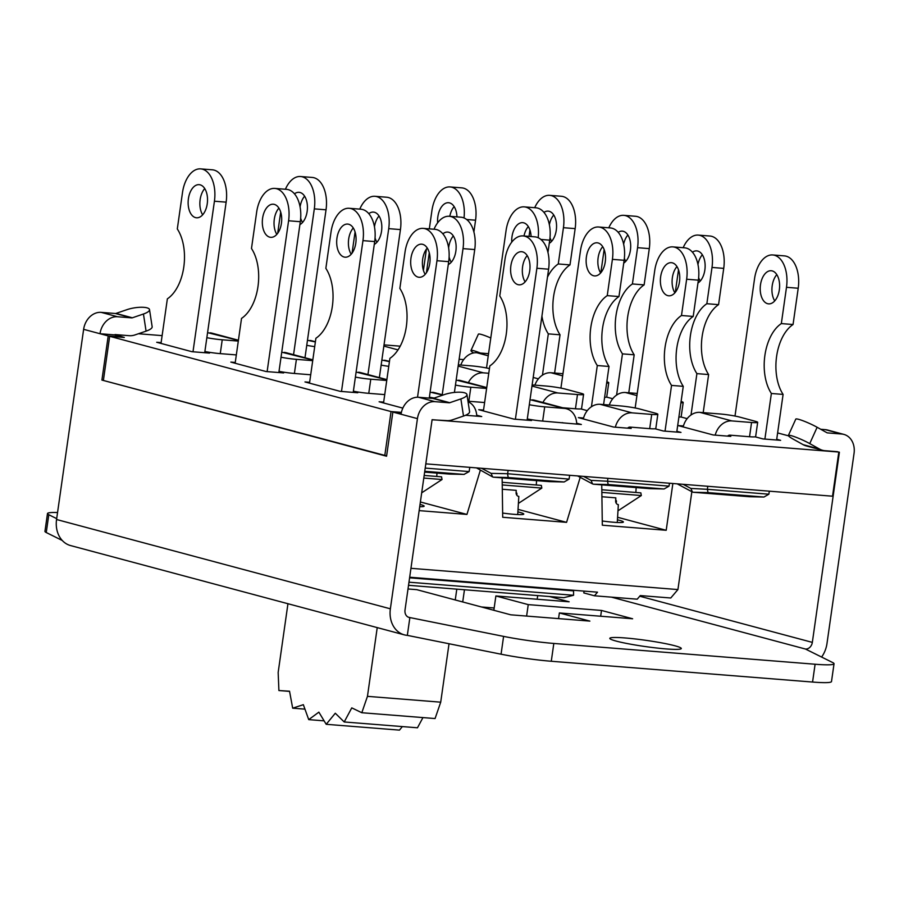<?xml version="1.0" encoding="UTF-8"?>
<svg xmlns="http://www.w3.org/2000/svg" width="899" height="899" viewBox="0 0 899 899"><rect width="100%" height="100%" fill="white"/><g stroke="black" fill="none" stroke-linecap="round" stroke-linejoin="round"><path stroke-width="1.35" d="M408.528 585.305L563.808 597.666L573.573 595.284L573.551 590.868L409.596 577.821M488.842 583.518L491.944 584.372M547.615 588.8L544.513 587.957M470.84 582.687L467.75 581.844M408.978 582.192L573.573 595.284M47.49 513.554L44.95 531.354A44.77 3.877 8.1 0 0 46.254 532.534L48.793 514.722A44.77 3.877 -171.9 0 1 47.49 513.554A44.77 3.877 -171.9 0 1 57.558 512.542M48.793 514.722L56.682 518.644M501.069 654.202L407.337 635.368L409.865 617.568L503.597 636.391L501.069 654.202A44.77 3.877 8.1 0 0 551.278 661.259L553.818 643.448A44.77 3.877 -171.9 0 1 503.597 636.391M553.818 643.448L815.101 664.237L812.561 682.049A44.77 3.877 8.1 0 0 831.496 681.566L834.036 663.754A44.77 3.877 -171.9 0 1 815.101 664.237M611.444 597.138L805.459 649.033L832.732 662.574A44.77 3.877 -171.9 0 1 834.036 663.754M674.857 645.763A36.106 3.124 -171.9 0 1 681.296 648.527A36.106 3.124 -171.9 0 1 645.111 646.527A36.106 3.124 -171.9 0 1 609.803 638.346A36.106 3.124 -171.9 0 1 635.02 638.931A36.106 3.124 -171.9 0 1 674.857 645.763M549.424 596.52L569.134 601.791L495.877 595.958L528.241 604.622L601.498 610.443L632.626 618.77L559.369 612.949L589.879 621.108L510.767 614.815L416.765 589.665L408.011 588.969M420.395 501.979L466.941 514.43L419.159 510.621M420.047 504.418A22.745 1.967 -171.9 0 1 424.148 506.159A22.745 1.967 -171.9 0 1 419.721 506.699M617.591 517.273L666.204 530.286L602.319 525.196L601.746 484.853M617.433 519.802A22.745 1.967 -171.9 0 1 623.4 522.016A22.745 1.967 -171.9 0 1 602.263 520.993M518.038 509.373L566.572 522.353L502.698 517.273L502.136 477.875M517.891 511.891A22.745 1.967 -171.9 0 1 523.769 514.093A22.745 1.967 -171.9 0 1 502.631 513.059M422.946 717.582L417.473 727.785L344.216 721.964L351.767 707.873L361.814 712.727L367.455 696.343L440.712 702.175L435.071 718.548L361.814 712.727M402.359 726.583L399.459 730.123L326.202 724.302L335.282 713.233L344.216 721.964M324.112 720.852L308.728 719.627L318.864 712.143L326.202 724.302M287.95 603.723L278.162 672.463L278.904 690.544L289.534 691.219L292.681 708.176L303.345 704.681L308.728 719.627M292.681 708.176L304.952 709.154M278.904 690.544L289.568 691.387M456.793 589.148L455.254 599.97M449.028 643.751L440.712 702.175M377.232 627.603L367.455 696.343M580.192 477.369L566.572 522.353M480.28 470.391L466.941 514.43M672.868 483.505L666.204 530.286M409.686 577.225L597.509 592.171L594.441 595.79L637.222 599.184L640.29 595.576L670.766 597.992L677.925 589.564L691.848 491.708M594.441 595.79L583.799 592.935L584.058 591.104M677.925 589.564L410.944 568.314M502.238 484.943L541.816 488.09L541.344 485.404L502.193 482.291M517.723 514.565L518.824 496.405A3.607 2.933 91.3 0 1 516.105 492.573L516.24 490.36L502.294 489.247M536.287 485.011L536.557 480.617M541.816 488.09L518.397 503.406M516.127 492.292A19.857 6.63 -10.1 0 1 516.914 493.697A19.857 6.63 -10.1 0 1 516.745 495.091M601.858 492.405L641.313 495.54L640.841 492.866L601.824 489.753M562.111 422.642L562.324 422.654A3.607 2.922 105 0 1 562.752 422.732A3.607 2.922 105 0 1 563.325 422.957M530.039 399.673L564.358 408.404A18.059 14.62 -75 0 1 566.482 408.775A18.059 14.62 -75 0 1 576.686 424.114M566.482 408.775L534.534 400.224A18.059 14.62 105 0 0 532.41 399.864M483.415 410.944L489.82 365.904A41.163 23.902 94.5 0 0 499.777 295.996L504.935 259.721A28.161 16.351 94.5 0 1 523.139 235.92A28.161 16.351 94.5 0 1 536.883 268.262L515.397 419.237M576.664 423.227L581.361 424.485L542.67 421.08A14.44 1.247 -171.9 0 1 527.286 418.968M527.117 420.17L548.604 269.194A28.161 16.351 -85.5 0 0 534.86 236.853L523.139 235.92M508.115 470.402L507.643 473.728L491.112 473.368L492.607 476.931L493.529 477.189L549.21 481.628L564.145 481.965L569.078 479.122L507.643 473.728M569.651 475.29L569.078 479.122M564.358 408.404L544.704 406.842A14.44 1.247 -171.9 0 1 529.32 404.73M527.207 255.608A16.609 9.642 -85.5 0 0 525.117 281.859M529.725 270.79A16.609 9.642 94.5 0 1 518.981 284.826A16.609 9.642 94.5 0 1 510.688 267.497A16.609 9.642 94.5 0 1 521.622 251.709A16.609 9.642 94.5 0 1 529.725 270.79M492.573 476.908L476.481 467.885M493.529 477.189L508.238 477.526L507.598 474.234M508.238 477.526L564.145 481.965M122.815 337.35L114.656 334.889L100.014 333.72A18.418 14.912 -75 0 1 117.544 316.751L131.726 317.875A2.169 1.753 105 0 0 132.355 317.797L143.447 314.009L146.076 331.135L134.985 334.922A20.216 16.373 -75 0 1 129.198 335.687L115.005 334.552L124.32 337.462L109.667 336.305L391.054 411.573L401.392 412.394M432.116 419.687L838.812 452.051L832.53 496.203L425.811 463.85M837.497 451.691L824.967 450.702A20.216 16.373 -75 0 1 822.574 450.287A20.216 16.373 -75 0 1 819.528 449.051L809.741 443.6L817.135 427.272L826.911 432.711A2.169 1.753 105 0 0 827.496 432.891L841.689 434.026A18.418 14.912 -75 0 1 843.869 434.397A18.418 14.912 -75 0 1 854.05 453.377L826.979 643.549A25.273 20.463 -75 0 1 821.607 657.057M788.479 435.824L777.624 432.925M138.457 333.743L162.123 335.63M459.131 359.252L463.67 359.611M776.714 439.285L780.624 440.33L763.037 438.937L755.138 436.824M728.134 435.655L730.808 436.375L713.222 434.97L678.003 425.553L683.431 425.98M676.857 431.306L680.993 432.408L663.406 431.014L655.079 428.778M628.21 427.654L631.177 428.441L613.59 427.047L578.372 417.619L583.552 418.035M687.173 418.642L680.79 416.934M587.272 410.641L580.788 408.91M612.736 398.729L606.611 397.088M538.4 378.839L533.197 377.456M402.831 408.112L379.108 401.774L383.671 402.134M476.706 415.214L481.729 416.552L465.547 415.271M527.23 419.361L531.545 420.518L513.97 419.125L478.74 409.697L483.538 410.079M353.329 391.571L357.78 392.762L340.204 391.357L304.975 381.94L309.627 382.311M384.738 394.605L368.77 393.335A14.44 1.247 -171.9 0 1 353.386 391.222M484.606 402.538L468.829 401.28A14.44 1.247 -171.9 0 1 467.974 401.212M310.706 374.771L294.4 373.467A14.44 1.247 -171.9 0 1 279.016 371.354M278.971 371.68L283.646 372.928L266.07 371.534L230.841 362.106L235.257 362.454M236.336 354.914L220.266 353.633A14.44 1.247 -171.9 0 1 204.882 351.52M204.837 351.846L209.512 353.093L191.937 351.7L156.707 342.272L161.123 342.631M386.626 455.883L103.385 380.457L109.667 336.305M486.516 367.972L506.047 230.672A28.161 16.351 94.5 0 1 524.263 206.871A28.161 16.351 94.5 0 1 538.186 237.729M458.333 364.837L471.132 365.848A14.44 1.247 -171.9 0 1 489.438 368.579M511.745 242.146A16.609 9.642 94.5 0 1 511.992 236.695A16.609 9.642 94.5 0 1 522.735 222.66A16.609 9.642 94.5 0 1 531.095 236.549M547.974 252.439L549.716 240.157A28.161 16.351 -85.5 0 0 535.984 207.804L524.263 206.871M528.32 226.559A16.609 9.642 -85.5 0 0 524.005 235.988M488.775 373.265L483.426 372.838L458.164 366.073M468.368 382.648A18.059 14.62 -75 0 1 483.426 372.838M635.166 407.977L654.708 270.689A28.161 16.351 94.5 0 1 672.913 246.888A28.161 16.351 94.5 0 1 686.645 279.229L681.487 315.504L693.208 316.437L698.366 280.162A28.161 16.351 -85.5 0 0 684.633 247.821L672.913 246.888M600.127 404.303L619.782 405.865A14.44 1.247 -171.9 0 1 639.695 408.989L655.259 413.158A14.44 1.247 -171.9 0 1 657.832 414.259A14.44 1.247 -171.9 0 1 651.73 414.417L632.076 412.855L600.127 404.303A18.059 14.62 105 0 0 583.316 418.945M693.208 316.437A41.163 23.902 -85.5 0 0 683.262 386.345L671.542 385.413L665.035 431.138M671.542 385.413A41.163 23.902 94.5 0 1 681.487 315.504M660.653 276.712A16.609 9.642 94.5 0 1 671.384 262.677A16.609 9.642 94.5 0 1 679.678 280.005A16.609 9.642 94.5 0 1 668.755 295.793A16.609 9.642 94.5 0 1 660.653 276.712M669.025 486.134L607.544 481.246L608.185 484.527L664.091 488.966L669.025 486.134L669.474 483.235M676.756 432.071L683.262 386.345M676.969 266.576A16.609 9.642 -85.5 0 0 672.373 277.645A16.609 9.642 -85.5 0 0 674.879 292.827M607.544 481.246L591.059 480.369L592.565 483.932L593.486 484.201L608.185 484.527M649.426 488.629L593.486 484.201M592.52 483.909L577.563 475.919M651.73 414.417L649.696 428.654L630.042 427.092A3.607 2.922 105 0 0 627.637 428.16M615.343 427.182A18.059 14.62 -75 0 1 632.076 412.855M607.938 478.335L607.589 480.74M649.696 428.654A14.44 1.247 8.1 0 0 655.809 428.497L657.832 414.259M675.306 292.321L678.509 269.801M636.93 395.571L625.49 392.515A18.059 14.62 105 0 0 609.297 405.033M625.49 392.515L637.234 393.447M683.173 247.708A28.161 16.351 94.5 0 1 698.276 235.1A28.161 16.351 94.5 0 1 712.008 267.441L706.85 303.716L718.571 304.649L723.729 268.374A28.161 16.351 -85.5 0 0 709.996 236.032L698.276 235.1M718.571 304.649A41.163 23.902 -85.5 0 0 708.626 374.557L696.905 373.624L691.016 414.99M696.905 373.624A41.163 23.902 94.5 0 1 706.85 303.716M692.455 252.192A16.609 9.642 94.5 0 1 696.747 250.888A16.609 9.642 94.5 0 1 705.119 264.902A16.609 9.642 94.5 0 1 697.972 282.983M703.198 412.63L708.626 374.557M698.658 277.667A16.609 9.642 -85.5 0 0 700.242 281.039M702.333 254.788A16.609 9.642 -85.5 0 0 697.972 264.452M681.105 401.493A14.44 1.247 -171.9 0 1 683.195 402.471A14.44 1.247 -171.9 0 1 680.914 402.808M678.891 417.057A14.44 1.247 8.1 0 0 681.172 416.709L683.195 402.471M600.847 272.7L604.139 249.574M562.662 375.861L551.042 372.759A18.059 14.62 105 0 0 534.905 385.143M551.042 372.759L562.965 373.703M608.792 227.818A28.161 16.351 94.5 0 1 623.827 215.344A28.161 16.351 94.5 0 1 637.571 247.686L632.413 283.96L644.134 284.893L649.292 248.618A28.161 16.351 -85.5 0 0 635.559 216.277L623.827 215.344M644.134 284.893A41.163 23.902 -85.5 0 0 634.188 354.802L622.456 353.869L616.59 395.088M622.456 353.869A41.163 23.902 94.5 0 1 632.413 283.96M618.197 232.313A16.609 9.642 94.5 0 1 622.31 231.133A16.609 9.642 94.5 0 1 630.671 244.977A16.609 9.642 94.5 0 1 623.726 263.115M628.783 392.773L634.188 354.802M624.367 258.328A16.609 9.642 -85.5 0 0 625.805 261.283M627.895 235.032A16.609 9.642 -85.5 0 0 623.636 244.168M606.836 381.794A14.44 1.247 -171.9 0 1 608.758 382.716A14.44 1.247 -171.9 0 1 606.656 383.064M604.622 397.302A14.44 1.247 8.1 0 0 606.735 396.953L608.758 382.716M617.276 522.488L618.343 504.631A3.607 2.933 91.3 0 1 615.635 500.799L615.815 497.855L601.914 496.742M635.863 492.472L636.155 487.595M641.313 495.54L617.973 510.812M615.691 499.81A19.857 6.63 -10.1 0 1 616.411 501.148A19.857 6.63 -10.1 0 1 616.062 502.946M423.418 270.352L426.429 249.124M429.317 228.863L431.902 210.737A28.161 16.351 94.5 0 1 450.107 186.936A28.161 16.351 94.5 0 1 464.019 217.951M384.03 344.879L396.976 345.913A14.44 1.247 -171.9 0 1 400.179 346.216M437.633 222.84A16.609 9.642 94.5 0 1 437.847 216.76A16.609 9.642 94.5 0 1 448.579 202.725A16.609 9.642 94.5 0 1 456.95 216.895M473.897 231.942L475.571 220.21A28.161 16.351 -85.5 0 0 461.828 187.869L450.107 186.936M454.164 206.624A16.609 9.642 -85.5 0 0 449.792 216.322M560.92 388.098L580.462 250.81A28.161 16.351 94.5 0 1 598.667 227.009A28.161 16.351 94.5 0 1 612.41 259.35L607.241 295.625L618.962 296.558L624.131 260.283A28.161 16.351 -85.5 0 0 610.387 227.941L598.667 227.009M532.141 384.918L545.536 385.986A14.44 1.247 -171.9 0 1 565.449 389.11L581.012 393.279A14.44 1.247 -171.9 0 1 583.586 394.38A14.44 1.247 -171.9 0 1 577.484 394.537L557.829 392.975L531.972 386.053M618.962 296.558A41.163 23.902 -85.5 0 0 609.016 366.466L597.296 365.533L591.43 406.741M597.296 365.533A41.163 23.902 94.5 0 1 607.241 295.625M586.406 256.833A16.609 9.642 94.5 0 1 597.138 242.797A16.609 9.642 94.5 0 1 605.443 260.126A16.609 9.642 94.5 0 1 594.509 275.914A16.609 9.642 94.5 0 1 586.406 256.833M603.589 404.584L609.016 366.466M602.723 246.697A16.609 9.642 -85.5 0 0 598.127 257.766A16.609 9.642 -85.5 0 0 600.644 272.948M562.707 407.764L575.45 408.775A14.44 1.247 8.1 0 0 581.563 408.618L583.586 394.38M542.94 402.471A18.059 14.62 -75 0 1 557.829 392.975M735 416.057L754.542 278.757A28.161 16.351 94.5 0 1 772.747 254.956A28.161 16.351 94.5 0 1 786.49 287.309L781.332 323.584L793.053 324.517L798.211 288.242A28.161 16.351 -85.5 0 0 784.467 255.889L772.747 254.956M699.961 412.371L719.616 413.933A14.44 1.247 -171.9 0 1 739.529 417.057L755.093 421.226A14.44 1.247 -171.9 0 1 757.677 422.328A14.44 1.247 -171.9 0 1 751.564 422.485L731.91 420.923L699.961 412.371A18.059 14.62 105 0 0 683.173 426.935M793.053 324.517A41.163 23.902 -85.5 0 0 783.096 394.414L771.376 393.481L764.892 439.083M771.376 393.481A41.163 23.902 94.5 0 1 781.332 323.584M760.487 284.792A16.609 9.642 94.5 0 1 771.23 270.745A16.609 9.642 94.5 0 1 779.523 288.073A16.609 9.642 94.5 0 1 768.589 303.862A16.609 9.642 94.5 0 1 760.487 284.792M768.87 494.203L707.389 489.314L708.03 492.596L763.936 497.035L768.87 494.203L769.33 491.18M776.612 440.016L783.096 394.414M776.815 274.644A16.609 9.642 -85.5 0 0 772.207 285.725A16.609 9.642 -85.5 0 0 774.724 300.895M707.389 489.314L690.904 488.438L692.399 492L693.32 492.27L708.03 492.596M749.272 496.709L693.32 492.27M692.365 491.978L677.205 483.853M751.564 422.485L749.541 436.734L729.887 435.161A3.607 2.922 105 0 0 727.594 436.116M715.211 435.127A18.059 14.62 -75 0 1 731.91 420.923M707.794 486.28L707.434 488.809M749.541 436.734A14.44 1.247 8.1 0 0 755.643 436.577L757.677 422.328M529.039 236.392L529.938 230.02M488.247 355.79L476.908 352.756A18.059 14.62 105 0 0 460.805 365.028M476.908 352.756L488.539 353.678M534.703 207.703A28.161 16.351 94.5 0 1 549.694 195.341A28.161 16.351 94.5 0 1 563.437 227.694L558.279 263.969L570 264.902L575.158 228.627A28.161 16.351 -85.5 0 0 561.414 196.274L549.694 195.341M570 264.902A41.163 23.902 -85.5 0 0 560.043 334.799L548.323 333.866L542.457 375.13M548.323 333.866A41.163 23.902 94.5 0 1 541.928 316.122M547.48 277.117A41.163 23.902 94.5 0 1 558.279 263.969M543.962 212.378A16.609 9.642 94.5 0 1 548.176 211.13A16.609 9.642 94.5 0 1 556.548 225.256A16.609 9.642 94.5 0 1 549.267 243.303M554.604 373.04L560.043 334.799M550.008 237.684A16.609 9.642 -85.5 0 0 551.671 241.28M553.762 215.03A16.609 9.642 -85.5 0 0 549.379 224.761M379.367 377.614L400.437 229.582A28.161 16.351 -85.5 0 0 386.694 197.229L374.973 196.297A28.161 16.351 94.5 0 1 388.716 228.649L367.949 374.557M379.041 215.985A16.609 9.642 -85.5 0 0 374.467 226.818M375.063 237.92A16.609 9.642 -85.5 0 0 376.951 242.236M359.78 209.119A28.161 16.351 94.5 0 1 374.973 196.297M352.06 253.136L355.071 231.976M368.815 213.647A16.609 9.642 94.5 0 1 373.445 212.097A16.609 9.642 94.5 0 1 381.547 231.167A16.609 9.642 94.5 0 1 374.276 244.416M381.861 360.061L389.436 361.634M389.458 361.443L386.368 360.611A18.059 14.62 105 0 0 384.233 360.241M388.761 366.354A14.44 1.247 -171.9 0 1 381.142 365.106M454.411 392.436L474.739 249.562A28.161 16.351 -85.5 0 0 461.007 217.21L449.286 216.277A28.161 16.351 94.5 0 1 463.019 248.63L442.229 394.728M486.617 388.458L470.84 387.211A14.44 1.247 -171.9 0 1 455.456 385.087M456.175 380.041L486.719 387.761M486.741 387.559L460.681 380.592A18.059 14.62 105 0 0 458.546 380.221M453.343 235.965A16.609 9.642 -85.5 0 0 448.635 247.899M449.118 256.934A16.609 9.642 -85.5 0 0 451.253 262.216M434.026 229.234A28.161 16.351 94.5 0 1 449.286 216.277M426.429 272.689L429.273 252.754M442.881 233.819A16.609 9.642 94.5 0 1 447.758 232.077A16.609 9.642 94.5 0 1 455.86 251.147A16.609 9.642 94.5 0 1 448.264 264.564M356.116 372.04L386.84 379.816M386.873 379.614L360.611 372.591A18.059 14.62 105 0 0 358.487 372.231M309.514 383.154L315.897 338.26A41.163 23.902 94.5 0 0 325.854 268.363L331.012 232.088A28.161 16.351 94.5 0 1 349.217 208.287A28.161 16.351 94.5 0 1 362.96 240.629L341.496 391.47M353.217 392.402L374.681 241.561A28.161 16.351 -85.5 0 0 360.937 209.22L349.217 208.287M386.75 380.479L370.77 379.209A14.44 1.247 -171.9 0 1 355.397 377.097M353.285 227.975A16.609 9.642 -85.5 0 0 351.194 254.226M355.802 243.146A16.609 9.642 94.5 0 1 345.059 257.193A16.609 9.642 94.5 0 1 336.765 239.864A16.609 9.642 94.5 0 1 347.699 224.076A16.609 9.642 94.5 0 1 355.802 243.146M204.714 352.711L226.143 202.151A28.161 16.351 -85.5 0 0 212.4 169.81L200.679 168.877A28.161 16.351 94.5 0 1 214.423 201.219L192.993 351.779M238.302 341.081L222.233 339.8A14.44 1.247 -171.9 0 1 206.849 337.687M207.568 332.63L238.392 340.429M238.426 340.238L212.074 333.181A18.059 14.62 105 0 0 209.939 332.821M161.011 343.429L167.36 298.85A41.163 23.902 94.5 0 0 177.305 228.953L182.475 192.678A28.161 16.351 94.5 0 1 200.679 168.877M204.736 188.565A16.609 9.642 -85.5 0 0 202.657 214.816M207.253 203.747A16.609 9.642 94.5 0 1 196.521 217.783A16.609 9.642 94.5 0 1 188.217 200.455A16.609 9.642 94.5 0 1 199.151 184.666A16.609 9.642 94.5 0 1 207.253 203.747M429.261 398.133L448.68 261.654A28.161 16.351 -85.5 0 0 434.936 229.312L423.215 228.38A28.161 16.351 94.5 0 1 436.959 260.721L417.529 397.246M469.784 467.345L469.154 471.582L425.216 468.087M468.064 401.741A18.059 14.62 -75 0 1 476.751 416.158M430.115 392.133L442.859 395.099M443.196 394.976L434.61 392.683A18.059 14.62 105 0 0 432.486 392.324M383.547 402.954L389.896 358.353A41.163 23.902 94.5 0 0 399.853 288.455L405.011 252.181A28.161 16.351 94.5 0 1 423.215 228.38M427.283 248.068A16.609 9.642 -85.5 0 0 425.193 274.319M429.801 263.238A16.609 9.642 94.5 0 1 419.058 277.285A16.609 9.642 94.5 0 1 410.764 259.957A16.609 9.642 94.5 0 1 421.698 244.168A16.609 9.642 94.5 0 1 429.801 263.238M449.556 474.088L424.643 472.121M424.755 471.29L463.985 474.414L469.154 471.582M434.262 398.032A14.44 1.247 -171.9 0 1 429.385 397.189M307.469 340.283L315.38 341.946M315.403 341.755L311.975 340.833A18.059 14.62 105 0 0 309.84 340.463M304.986 357.746L326.034 209.804A28.161 16.351 -85.5 0 0 312.301 177.451L300.581 176.519A28.161 16.351 94.5 0 1 314.313 208.871L293.557 354.689M304.637 196.207A16.609 9.642 -85.5 0 0 300.086 206.916M300.682 218.21A16.609 9.642 -85.5 0 0 302.547 222.458M285.41 189.262A28.161 16.351 94.5 0 1 300.581 176.519M277.679 233.302L280.69 212.074M294.479 193.824A16.609 9.642 94.5 0 1 299.052 192.319A16.609 9.642 94.5 0 1 307.155 211.389A16.609 9.642 94.5 0 1 299.895 224.626M314.706 346.632A14.44 1.247 -171.9 0 1 306.75 345.328M278.847 372.546L300.311 221.705A28.161 16.351 -85.5 0 0 286.567 189.352L274.847 188.419A28.161 16.351 94.5 0 1 288.59 220.772L267.127 371.613M312.717 360.645L296.4 359.353A14.44 1.247 -171.9 0 1 281.027 357.229M278.915 208.107A16.609 9.642 -85.5 0 0 276.825 234.369M235.145 363.263L241.528 318.403A41.163 23.902 94.5 0 0 251.484 248.495L256.642 212.22A28.161 16.351 94.5 0 1 274.847 188.419M281.432 223.289A16.609 9.642 94.5 0 1 270.689 237.325A16.609 9.642 94.5 0 1 262.396 220.008A16.609 9.642 94.5 0 1 273.33 204.219A16.609 9.642 94.5 0 1 281.432 223.289M281.747 352.183L312.807 360.038M312.83 359.847L286.242 352.734A18.059 14.62 105 0 0 284.118 352.363M384.761 455.737L391.054 411.573M805.459 649.033A7.226 5.844 105 0 0 812.336 642.38L839.396 452.208M812.561 682.049L551.278 661.259M62.267 540.479L46.254 532.534M494.169 607.982L481.448 606.971M146.076 331.135A14.44 4.046 -8.7 0 0 152.156 326.753L149.526 309.627A14.44 4.046 171.3 0 0 141.581 307.256A14.44 4.046 171.3 0 0 127.062 309.627L115.971 313.414A2.169 1.753 -75 0 1 115.342 313.493L101.16 312.369A18.418 14.912 105 0 0 83.629 329.337L56.558 519.51A25.273 20.463 105 0 0 70.538 545.558L404.348 634.863A25.273 20.463 -75 0 1 390.368 608.814L417.439 418.631A18.418 14.912 -75 0 1 434.959 401.662L449.152 402.786A2.169 1.753 105 0 0 449.77 402.707L460.872 398.92L463.502 416.057L452.399 419.844A20.216 16.373 -75 0 1 446.623 420.597L432.082 419.799L405.022 609.971A7.226 5.844 105 0 0 409.011 617.422A7.226 5.844 105 0 0 409.865 617.568L408.202 617.119M463.502 416.057A14.44 4.046 -8.7 0 0 469.581 411.675L466.952 394.537A14.44 4.046 171.3 0 0 459.007 392.178A14.44 4.046 171.3 0 0 444.488 394.537L433.397 398.324A2.169 1.753 -75 0 1 432.767 398.403L418.586 397.279A18.418 14.912 105 0 0 401.055 414.248L392.863 412.057L386.57 456.22L101.913 380.075L108.206 335.911L83.629 329.337M843.869 434.397L827.485 430.014A18.418 14.912 105 0 0 825.304 429.643L820.742 429.273M817.135 427.272A14.44 1.697 -155.6 0 0 803.526 420.968A14.44 1.697 -155.6 0 0 795.784 419.125L788.389 435.453A14.44 1.697 24.4 0 0 793.356 439.218L803.144 444.668A20.216 16.373 105 0 0 806.189 445.904L822.574 450.287M149.526 309.627A14.44 4.046 171.3 0 1 143.447 314.009M466.952 394.537A14.44 4.046 171.3 0 1 460.872 398.92M407.337 635.368A25.273 20.463 -75 0 1 404.348 634.863M473.616 352.936A14.44 1.697 24.4 0 1 470.964 350.543A14.44 1.697 24.4 0 1 480.336 353.026M788.389 435.453A14.44 1.697 24.4 0 1 796.132 437.307A14.44 1.697 24.4 0 1 809.741 443.6M490.775 337.979A14.44 1.697 -155.6 0 0 478.358 334.203L470.964 350.543M122.848 337.08L108.206 335.911M103.419 380.187L101.913 380.075M401.325 412.731L392.863 412.057M462.715 601.959L464.457 589.755M537.186 599.251L537.714 595.587M493.843 610.286L495.877 595.958M558.56 618.613L559.369 612.949M526.612 616.073L528.241 604.622M600.678 616.231L601.498 610.443M423.789 478.066L442.038 479.515L441.555 476.83L424.171 475.447M442.038 479.515L421.698 492.821M436.768 476.448L436.97 473.099M536.883 268.262L548.604 269.194M542.67 421.08L544.704 406.842M491.112 473.368L481.527 468.278M563.909 481.954L549.21 481.628M540.895 239.449L549.716 240.157M686.645 279.229L698.366 280.162M591.059 480.369L583.586 476.403M663.867 488.955L649.157 488.629M712.008 267.441L723.729 268.374M637.571 247.686L649.292 248.618M466.648 219.502L475.571 220.21M398.01 349.88L383.851 346.093M612.41 259.35L624.131 260.283M577.484 394.537L575.45 408.775M786.49 287.309L798.211 288.242M690.904 488.438L683.139 484.325M763.701 497.023L749.002 496.697M563.437 227.694L575.158 228.627M388.716 228.649L400.437 229.582M463.019 248.63L474.739 249.562M468.829 401.28L470.84 387.211M362.96 240.629L374.681 241.561M368.77 393.335L370.77 379.209M214.423 201.219L226.143 202.151M220.266 353.633L222.233 339.8M436.959 260.721L448.68 261.654M463.985 474.414L449.275 474.076M314.313 208.871L326.034 209.804M288.59 220.772L300.311 221.705M294.4 373.467L296.4 359.353M812.336 642.38L639.751 596.217M101.16 312.369L117.544 316.751M418.586 397.279L434.959 401.662M401.055 414.248L417.439 418.631M390.368 608.814L56.558 519.51M115.342 313.493L131.726 317.875M841.689 434.026L825.304 429.643M115.971 313.414L132.355 317.797M433.397 398.324L449.77 402.707M432.767 398.403L449.152 402.786M803.144 444.668L819.528 449.051M664.091 488.966L649.303 488.64M763.936 497.035L749.148 496.709M449.421 474.088L464.221 474.414"/></g></svg>
